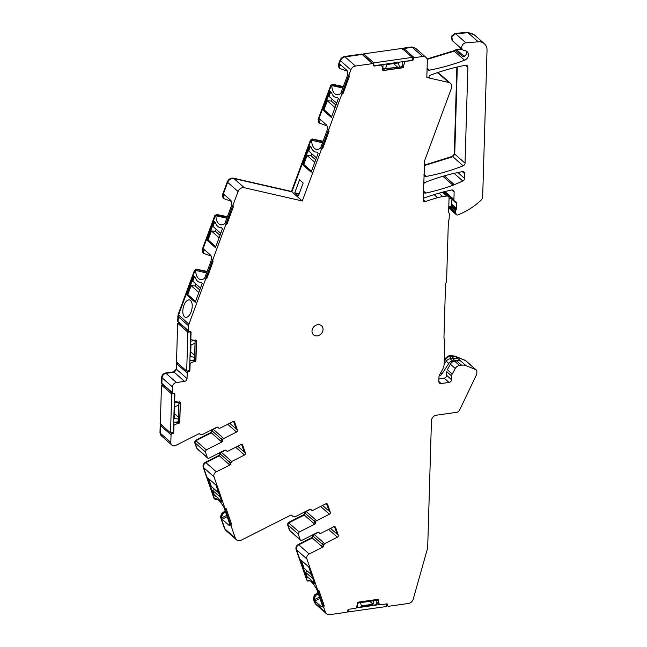<?xml version="1.0" encoding="UTF-8"?>
<svg xmlns="http://www.w3.org/2000/svg" width="647" height="647" viewBox="0 0 647 647"><rect width="100%" height="100%" fill="white"/><g stroke="black" fill="none" stroke-linecap="round" stroke-linejoin="round"><path stroke-width="0.97" d="M335.963 105.113L331.353 101.053L332.081 99.08M336.691 103.14L328.983 96.346L330.698 91.712M331.733 116.525L324.026 109.731L327.333 100.795L331.353 101.053M335.049 107.58L327.333 100.795M307.268 571.018L305.481 572.231L307.01 576.606L308.126 577.593L307.673 577.82A16.28 3.769 -116.8 0 1 313.294 582.777L314.628 583.95L308.676 566.837L300.386 559.534L306.338 576.647L306.921 576.356M313.294 582.777L314.313 583.036M305.481 572.231L312.792 578.661M311.393 574.649L304.09 568.212L301.373 560.407M214.529 489.278L212.742 490.491L214.262 494.866L215.386 495.853L214.925 496.079A16.28 3.769 -116.8 0 1 220.554 501.037L221.889 502.209L215.936 485.096L207.647 477.801L213.599 494.915L214.181 494.615M220.554 501.037L221.573 501.304M212.742 490.491L220.045 496.92M218.654 492.909L211.351 486.479L208.633 478.667M199.761 289.993L195.151 285.934L195.887 283.96M200.497 288.02L192.782 281.227L194.496 276.601M195.54 301.405L187.824 294.611L191.14 285.675L195.151 285.934M198.847 292.468L191.14 285.675M220.02 235.29L215.411 231.23L216.147 229.248M220.756 233.308L213.041 226.515L214.755 221.889M215.799 246.693L208.083 239.908L211.391 230.963L215.411 231.23M219.107 237.756L211.391 230.963M315.704 159.825L311.094 155.765L311.822 153.784M316.44 157.844L308.724 151.058L310.439 146.424M311.482 171.237L303.767 164.443L307.074 155.498L311.094 155.765M314.79 162.292L307.074 155.498M310.762 509.407A1.577 1.326 -48.6 0 1 311.15 509.804A1.577 1.326 131.4 0 0 311.692 510.281M311.482 510.119A1.577 1.326 -48.6 0 1 311.191 509.787A1.577 1.326 -48.6 0 0 311.013 509.553M362.991 55.294L372.478 63.624A1.051 0.882 -48.6 0 1 373.408 64.465L373.384 65.193A1.051 0.882 -48.6 0 0 374.314 66.026L381.237 65.04A0.526 0.445 -48.6 0 1 381.681 65.315L382.709 68.663L382.426 69.973A2.887 2.434 -48.6 0 0 384.197 70.426L384.083 70.329A2.887 2.434 -48.6 0 1 382.426 69.965M372.478 63.624L355.446 66.051L345.029 56.879C342.861 57.3 341.325 58.578 340.419 60.721L338.793 65.121L339.384 68.097L338.365 64.74L338.963 67.717L339.812 68.469L338.793 65.121L340.419 60.721L339.998 60.341L338.365 64.74M206.943 271.942L196.785 269.54L207.04 271.683L196.785 269.54L194.933 270.681L178.54 314.968L178.2 316.674L188.617 325.845A5.249 4.424 -48.6 0 1 188.948 324.139L205.35 279.852A1.577 1.326 -48.6 0 1 206.749 278.703L213.106 261.517A3.154 2.653 -48.6 0 1 213.009 259.172L225.609 225.148A1.577 1.326 -48.6 0 1 227 223.991L233.365 206.814A3.154 2.653 -48.6 0 1 233.268 204.46L238.064 191.504A5.249 4.424 -48.6 0 1 244.307 187.727L302.295 200.982L321.292 149.683A1.577 1.326 -48.6 0 1 322.683 148.527L329.048 131.349A3.154 2.653 -48.6 0 1 328.951 128.996L341.551 94.972A1.577 1.326 -48.6 0 1 342.942 93.823L349.307 76.637A3.154 2.653 -48.6 0 1 349.21 74.292L350.836 69.892A5.249 4.424 -48.6 0 1 355.446 66.051M188.617 325.845L188.471 330.746L178.984 322.408M177.359 362.36L176.372 363.468L176.801 363.84L176.631 369.429L176.801 363.84L177.788 362.732L176.801 363.84L187.209 373.012A1.051 0.882 -48.6 0 1 188.204 371.904L188.924 371.799A1.051 0.882 -48.6 0 0 189.911 370.691L190.121 363.687A0.526 0.445 -48.6 0 1 190.461 363.177L194.043 361.519L195.216 361.616A2.887 2.434 -48.6 0 0 195.968 359.7L196.51 341.665A2.887 2.434 -48.6 0 0 195.863 339.95L194.601 340.387L191.156 339.732A0.526 0.445 -48.6 0 1 190.841 339.319L191.051 332.315A1.051 0.882 -48.6 0 0 190.121 331.474L189.401 331.579A1.051 0.882 -48.6 0 1 188.471 330.746M194.925 361.358L193.696 361.527A1.836 1.545 -48.6 0 0 194.909 359.74L195.07 341.381L194.537 359.417L193.696 361.527M187.209 373.012L187.048 378.6A2.628 2.208 -48.6 0 1 184.573 381.374L176.413 382.531L166.004 373.359C163.74 373.772 162.421 375.244 162.049 377.791L161.879 383.38L162.809 384.213M187.048 378.6L176.631 369.429L174.156 372.203L166.004 373.359C163.659 373.926 162.34 375.397 162.049 377.791L172.458 386.963A4.197 3.534 -48.6 0 1 176.413 382.531M172.458 386.963L172.296 392.551L161.879 383.42M161.192 424.165L160.197 425.273L160.626 425.645L160.399 433.296L160.626 425.645L161.613 424.537L160.626 425.645L171.043 434.824A1.051 0.882 -48.6 0 1 172.029 433.716L172.749 433.611A1.051 0.882 -48.6 0 0 173.736 432.503L173.946 425.491A0.526 0.445 -48.6 0 1 174.294 424.982L177.868 423.324L179.041 423.421A2.887 2.434 -48.6 0 0 179.801 421.504L180.335 403.477A2.887 2.434 -48.6 0 0 179.688 401.763L178.426 402.191L174.989 401.544A0.526 0.445 -48.6 0 1 174.666 401.132L174.876 394.12A1.051 0.882 -48.6 0 0 173.946 393.287L173.226 393.384A1.051 0.882 -48.6 0 1 172.296 392.551M178.758 423.162L177.529 423.332A1.836 1.545 -48.6 0 0 178.734 421.553L178.895 403.194L178.362 421.221L177.529 423.332M171.043 434.824L170.816 442.467L160.399 433.296L161.459 435.9L159.971 432.924L161.038 435.528L171.876 445.071A4.197 3.534 -48.6 0 1 170.816 442.467M227.695 424.295L236.511 432.059A1.577 1.326 -48.6 0 0 237.433 430.069L234.715 422.273A1.577 1.326 -48.6 0 0 232.896 421.658L220.134 428.112A1.577 1.326 -48.6 0 1 218.411 427.707A1.577 1.326 -48.6 0 0 216.68 427.311L203.19 434.121A3.939 3.316 -48.6 0 1 199.462 433.83A3.939 3.316 -48.6 0 1 199.219 433.587L175.855 445.387A4.197 3.534 -48.6 0 1 171.876 445.071M236.511 432.059L223.749 438.504L213.332 429.333L211.391 432.867L195.847 440.712L194.933 442.71L197.214 448.832L207.63 458.003A1.577 1.326 -48.6 0 1 207.307 457.51L196.906 448.379M213.089 429.123L217.635 427.166L213.332 429.333L211.391 432.867L195.847 440.712L206.264 449.891L221.8 442.038A1.577 1.326 -48.6 0 0 222.778 440.275A1.577 1.326 -48.6 0 1 223.749 438.504M206.264 449.891L205.35 451.881L207.307 457.51M226.782 451.072A1.577 1.326 -48.6 0 1 226.474 450.878L225.617 450.118L221.314 452.293L231.731 461.465L244.493 455.019A1.577 1.326 -48.6 0 0 245.415 453.029L242.698 445.233A1.577 1.326 -48.6 0 0 240.878 444.618L228.116 451.072A1.577 1.326 -48.6 0 1 226.385 450.668A1.577 1.326 -48.6 0 0 224.663 450.263L209.127 458.116A1.577 1.326 -48.6 0 1 207.63 458.003M231.731 461.465L230.761 463.228A1.577 1.326 -48.6 0 1 229.782 464.999L216.292 471.809L205.883 462.637C203.902 463.729 203.134 465.387 203.595 467.611L214.343 498.546L215.095 499.411L216.624 498.643M320.588 506.464L329.404 514.228A1.577 1.326 -48.6 0 0 330.318 512.238L327.608 504.442A1.577 1.326 -48.6 0 0 325.789 503.835L313.027 510.281A1.577 1.326 -48.6 0 1 311.296 509.885A1.577 1.326 -48.6 0 0 309.573 509.48L296.083 516.29A3.939 3.316 -48.6 0 1 292.355 515.999A3.939 3.316 -48.6 0 1 291.854 515.416A1.051 0.882 -48.6 0 0 290.721 515.182L241.38 540.108A5.249 4.424 -48.6 0 1 236.406 539.719A5.249 4.424 -48.6 0 1 235.314 538.086L231.254 526.383A3.154 2.653 -48.6 0 1 231.489 523.989L226.094 508.477A1.577 1.326 -48.6 0 1 224.76 507.717L214.003 476.79A3.939 3.316 -48.6 0 1 216.292 471.809M329.404 514.228L316.642 520.681L306.225 511.51L304.276 515.036L288.74 522.889L287.826 524.879L290.107 531.001L300.523 540.172A1.577 1.326 -48.6 0 1 300.192 539.679L289.799 530.548M305.982 511.292L310.528 509.335L306.225 511.51L304.276 515.036L288.74 522.889L299.157 532.06L314.693 524.207A1.577 1.326 -48.6 0 0 315.663 522.444A1.577 1.326 -48.6 0 1 316.642 520.681M299.157 532.06L298.235 534.05L300.192 539.679M319.675 533.241A1.577 1.326 -48.6 0 1 319.367 533.047L318.51 532.287L314.207 534.462L324.624 543.634L337.386 537.188A1.577 1.326 -48.6 0 0 338.3 535.198L335.591 527.402A1.577 1.326 -48.6 0 0 333.771 526.787L321.009 533.241A1.577 1.326 -48.6 0 1 319.278 532.837A1.577 1.326 -48.6 0 0 317.556 532.441L302.012 540.285A1.577 1.326 -48.6 0 1 300.523 540.172M324.624 543.634L323.646 545.405A1.577 1.326 -48.6 0 1 322.675 547.168L309.185 553.978L298.768 544.806C296.787 545.898 296.027 547.556 296.48 549.788L307.082 580.278L307.843 581.152L309.363 580.383M442.419 192.232L446.721 196.025A2.628 2.208 -48.6 0 1 448.387 196.486A2.628 2.208 -48.6 0 1 449.05 198.111L448.646 211.69A2.628 2.208 -48.6 0 0 449.058 213.041A1.577 1.326 -48.6 0 1 449.301 213.85L449.155 218.71A2.628 2.208 -48.6 0 1 448.759 220.037A2.628 2.208 -48.6 0 0 448.363 221.371L446.584 281.194A2.628 2.208 -48.6 0 1 446.066 282.723A2.628 2.208 -48.6 0 0 445.54 284.243L443.955 337.685A2.628 2.208 -48.6 0 0 444.392 339.077A2.628 2.208 -48.6 0 1 444.829 340.468L444.133 363.784A12.075 10.174 -48.6 0 1 442.491 369.583L439.677 374.662A5.249 4.424 -48.6 0 0 438.957 377.185L438.828 381.471A2.628 2.208 -48.6 0 0 439.499 383.105A2.628 2.208 -48.6 0 0 441.157 383.566L449.075 382.434A2.628 2.208 -48.6 0 0 451.549 379.668L451.655 376.004A4.197 3.534 -48.6 0 1 452.229 373.99L455.278 368.491A5.249 4.424 -48.6 0 1 459.507 365.466L461.546 365.183A10.506 8.848 -48.6 0 1 466.018 365.676L475.674 369.558A2.628 2.208 -48.6 0 1 476.216 369.898A2.628 2.208 -48.6 0 1 476.879 371.524L476.839 373.012A5.249 4.424 -48.6 0 1 476.289 375.211L459.71 409.85A3.939 3.316 -48.6 0 1 456.418 412.357L436.393 415.204A5.249 4.424 -48.6 0 0 431.452 420.744L427.699 547.273A5.249 4.424 -48.6 0 1 427.497 548.543L413.215 599.187A5.249 4.424 -48.6 0 1 408.475 603.457L388.572 606.288A1.051 0.882 -48.6 0 1 387.642 605.446L387.666 604.719A1.051 0.882 -48.6 0 0 386.736 603.886L379.813 604.872A0.526 0.445 -48.6 0 1 379.368 604.597L378.341 601.249L378.624 599.939A2.887 2.434 -48.6 0 0 376.853 599.486L359.045 602.017A2.887 2.434 -48.6 0 0 357.233 602.988L357.443 604.217L356.206 607.897A0.526 0.445 -48.6 0 1 355.737 608.293L348.814 609.28A1.051 0.882 -48.6 0 0 347.827 610.388L347.811 611.116A1.051 0.882 -48.6 0 1 346.816 612.224L329.784 614.65A5.249 4.424 -48.6 0 1 326.46 613.736A5.249 4.424 -48.6 0 1 325.368 612.094L323.993 608.123A3.154 2.653 -48.6 0 1 324.228 605.729L318.842 590.218A1.577 1.326 -48.6 0 1 317.499 589.457L306.896 558.959A3.939 3.316 -48.6 0 1 309.185 553.978M446.721 196.025L442.815 196.583L438.957 193.186M450.449 83.334L440.033 74.162L438.334 73.305L448.751 82.476A5.249 4.424 -48.6 0 1 450.449 83.334A5.249 4.424 -48.6 0 1 451.436 88.291L424.642 160.65L423.187 199.996A2.103 1.771 -48.6 0 0 425.459 201.565A179.85 151.447 -48.6 0 1 437.518 197.707A42.006 35.375 -48.6 0 1 442.815 196.583M448.751 82.476L426.826 77.462L427.327 60.656A5.249 4.424 -48.6 0 0 425.993 57.405L415.576 48.234L412.252 47.312L403.817 48.517L402.822 49.625L403.817 48.517L412.252 47.312L422.669 56.483A5.249 4.424 -48.6 0 1 425.993 57.405M422.669 56.483L414.234 57.688L403.388 48.137L402.402 49.245M412.228 57.898L413.239 58.796A1.051 0.882 -48.6 0 1 414.234 57.688M413.239 58.796L413.223 59.524A1.051 0.882 -48.6 0 1 412.228 60.632L404.99 61.336M384.197 70.426L402.005 67.895A2.887 2.434 -48.6 0 0 403.817 66.924L403.607 65.695L404.844 62.015A0.526 0.445 -48.6 0 1 405.305 61.619M317.353 335.866A6.041 5.087 -48.6 0 1 313.528 334.814A6.041 5.087 -48.6 0 1 312.477 328.886A6.041 5.087 -48.6 0 1 317.685 324.697A6.041 5.087 -48.6 0 1 321.51 325.748A6.041 5.087 -48.6 0 1 322.57 331.668A6.041 5.087 -48.6 0 1 317.353 335.866M349.202 76.548A3.154 2.653 -48.6 0 1 349.105 74.195L341.446 94.883A1.577 1.326 -48.6 0 1 342.837 93.726L349.307 76.637M328.943 131.252A3.154 2.653 -48.6 0 1 328.846 128.907L321.187 149.586A1.577 1.326 -48.6 0 1 322.578 148.438L329.048 131.349M233.26 206.716A3.154 2.653 -48.6 0 1 233.163 204.371L225.504 225.051A1.577 1.326 -48.6 0 1 226.895 223.894L233.365 206.814M213 261.428A3.154 2.653 -48.6 0 1 212.903 259.075L205.245 279.763A1.577 1.326 -48.6 0 1 206.636 278.606L213.106 261.517M195.855 339.966A2.887 2.434 -48.6 0 1 196.397 341.576L195.863 359.603A2.887 2.434 -48.6 0 1 195.111 361.519M179.68 401.771A2.887 2.434 -48.6 0 1 180.23 403.38L179.696 421.415A2.887 2.434 -48.6 0 1 178.936 423.324M218.12 427.384A1.577 1.326 -48.6 0 1 218.298 427.618L217.764 427.19M237.433 430.069L236.26 429.042L233.64 421.488M222.778 440.275L222.665 440.178A1.577 1.326 -48.6 0 1 221.695 441.941L210.962 432.487L195.418 440.34L194.504 442.33L197.214 448.832M226.102 450.336A1.577 1.326 -48.6 0 1 226.28 450.579A1.577 1.326 -48.6 0 0 226.571 450.902M241.622 444.449L244.242 451.994L237.692 446.228M231.586 461.392L230.647 463.139A1.577 1.326 -48.6 0 1 229.677 464.902L230.615 463.155A1.577 1.326 -48.6 0 1 231.586 461.392L230.518 460.454A1.577 1.326 -48.6 0 0 229.548 462.225L228.617 463.964L229.782 464.999M225.035 508.162A1.577 1.326 -48.6 0 1 224.655 507.62L231.141 526.294A3.154 2.653 -48.6 0 1 231.383 523.892L226.029 508.493M330.318 512.238L329.153 511.211L326.525 503.657M315.663 522.444L315.558 522.347A1.577 1.326 -48.6 0 1 314.588 524.11L303.855 514.664L288.311 522.509L287.397 524.507L290.107 531.001M318.995 532.513A1.577 1.326 -48.6 0 1 319.173 532.748A1.577 1.326 -48.6 0 0 319.464 533.071M334.507 526.618L337.136 534.171L330.585 528.405M324.479 543.561L323.54 545.308A1.577 1.326 -48.6 0 1 322.57 547.071L323.5 545.324A1.577 1.326 -48.6 0 1 324.479 543.561L323.411 542.631A1.577 1.326 -48.6 0 0 322.441 544.394L321.51 546.133L322.675 547.168M317.774 589.894A1.577 1.326 -48.6 0 1 317.394 589.36L323.888 608.026A3.154 2.653 -48.6 0 1 324.123 605.632L318.769 590.226M378.358 600.343L378.511 599.858M378.252 600.246L378.285 601.314A1.836 1.545 -48.6 0 0 376.724 600.367L358.907 602.899A1.836 1.545 -48.6 0 0 357.459 603.902M403.639 66.762L403.558 65.42A1.836 1.545 -48.6 0 1 401.933 66.827L382.798 68.881M403.526 66.665L403.712 66.835A2.887 2.434 -48.6 0 1 401.9 67.798L384.083 70.329M383.744 69.035L401.933 66.827M384.116 69.358A1.836 1.545 -48.6 0 1 382.717 68.768M401.561 66.495L403.558 65.42M322.513 142.769L311.66 140.294L311.595 141.143A15.754 7.732 -77.1 0 0 316.294 149.352A15.754 7.732 -77.1 0 0 319.982 148.535A15.754 7.732 -77.1 0 0 320.273 148.341A15.754 7.732 -77.1 0 0 320.516 148.171L326.695 131.47A5.249 2.58 -77.1 0 0 327.333 127.572A5.249 2.58 -77.1 0 0 326.347 124.798L319.917 119.137A1.051 0.518 -77.1 0 0 319.796 119.072A1.051 0.518 -77.1 0 0 319.141 119.719L318.963 120.196L318.534 119.824L319.133 122.801L318.114 119.452L318.704 122.429L319.553 123.181L318.963 120.196M342.773 88.065L331.919 85.582L333.407 85.04L332.979 84.66L331.135 85.8L318.534 119.824L331.135 85.8L330.706 85.428L318.114 119.452M331.919 85.582L331.854 86.439A15.754 7.732 -77.1 0 0 336.553 94.64A15.754 7.732 -77.1 0 0 340.241 93.823A15.754 7.732 -77.1 0 0 340.524 93.637A15.754 7.732 -77.1 0 0 340.767 93.459L346.954 76.758A5.249 2.58 -77.1 0 0 347.593 72.868A5.249 2.58 -77.1 0 0 346.606 70.086L340.176 64.425A1.051 0.518 -77.1 0 0 340.055 64.36A1.051 0.518 -77.1 0 0 339.4 65.007L339.222 65.493M347.277 71.154L339.812 68.469M343.136 87.062L333.407 85.04M327.018 125.858L319.553 123.181M322.877 141.774L312.727 139.372L310.875 140.512L291.878 191.811L302.295 200.982M311.66 140.294L313.148 139.744M294.765 192.766L298.38 195.944L303.176 182.988L299.569 179.809L294.765 192.766L299.189 193.776M302.845 164.872L309.864 145.915L311.191 147.087A16.28 7.982 -77.1 0 0 315.356 151.98A16.28 7.982 -77.1 0 0 316.82 152.045L318.154 153.218L311.134 172.175L302.845 164.872L304.753 165.309M323.096 110.16L330.116 91.211L331.45 92.375A16.28 7.982 -77.1 0 0 335.615 97.276A16.28 7.982 -77.1 0 0 337.079 97.333L338.405 98.506L331.385 117.463L323.096 110.16L325.012 110.597M206.571 272.945L195.726 270.462L195.661 271.319A15.754 7.732 -77.1 0 0 200.36 279.52A15.754 7.732 -77.1 0 0 204.048 278.703A15.754 7.732 -77.1 0 0 204.331 278.517A15.754 7.732 -77.1 0 0 204.573 278.339L210.76 261.639A5.249 2.58 -77.1 0 0 211.391 257.749A5.249 2.58 -77.1 0 0 210.404 254.967L203.975 249.305A1.051 0.518 -77.1 0 0 203.854 249.241A1.051 0.518 -77.1 0 0 203.198 249.896L203.021 250.373L202.592 250.001L203.19 252.977L202.171 249.621L202.762 252.597L203.611 253.349L203.021 250.373M226.83 218.233L215.985 215.758L217.465 215.208L217.044 214.836L215.192 215.977L202.592 250.001L215.192 215.977L214.772 215.597L202.171 249.621M215.985 215.758L215.912 216.608A15.754 7.732 -77.1 0 0 220.611 224.816A15.754 7.732 -77.1 0 0 224.307 223.991A15.754 7.732 -77.1 0 0 224.59 223.805A15.754 7.732 -77.1 0 0 224.832 223.636L231.011 206.935A5.249 2.58 -77.1 0 0 231.65 203.037A5.249 2.58 -77.1 0 0 230.664 200.263L224.234 194.601A1.051 0.518 -77.1 0 0 224.113 194.537A1.051 0.518 -77.1 0 0 223.458 195.184L223.28 195.661L222.851 195.289L223.45 198.265L222.431 194.917L223.021 197.893L223.87 198.637L223.28 195.661M231.335 201.322L223.87 198.637M227.202 217.238L217.465 215.208M211.076 256.034L203.611 253.349M195.726 270.462L197.206 269.92M186.587 317.313A8.929 4.375 -77.1 0 0 191.989 308.554A8.929 4.375 -77.1 0 0 189.498 299.925A8.929 4.375 -77.1 0 0 188.431 299.941A8.929 4.375 -77.1 0 0 183.036 308.7A8.929 4.375 -77.1 0 0 185.519 317.329A8.929 4.375 -77.1 0 0 186.587 317.313M186.902 295.048L193.922 276.091L195.248 277.264A16.28 7.982 -77.1 0 0 199.422 282.157A16.28 7.982 -77.1 0 0 200.877 282.213L202.212 283.386L195.192 302.343L186.902 295.048L188.811 295.485M207.161 240.336L214.181 221.379L215.508 222.552A16.28 7.982 -77.1 0 0 219.673 227.445A16.28 7.982 -77.1 0 0 221.137 227.509L222.471 228.682L215.451 247.639L207.161 240.336L209.07 240.773M194.69 340.379A1.836 1.545 -48.6 0 1 195.443 341.713M195.07 341.381L194.092 340.055M178.523 402.191A1.836 1.545 -48.6 0 1 179.268 403.518M178.895 403.194L177.925 401.86M217.869 427.238A1.577 1.326 -48.6 0 1 218.265 427.635A1.577 1.326 -48.6 0 0 218.589 427.942M218.799 428.112A1.577 1.326 -48.6 0 1 218.265 427.635L218.411 427.707M236.26 429.042L229.709 423.275M222.665 440.178A1.577 1.326 -48.6 0 1 223.603 438.431A1.577 1.326 -48.6 0 0 222.633 440.195A1.577 1.326 -48.6 0 1 221.695 441.941L221.8 442.038M223.603 438.431L222.536 437.501A1.577 1.326 -48.6 0 0 221.565 439.264A1.577 1.326 -48.6 0 1 220.635 441.003M226.474 450.878A1.577 1.326 -48.6 0 1 226.248 450.595A1.577 1.326 131.4 0 0 225.852 450.191M229.653 524.377L228.569 524.927A5.249 1.213 -116.8 0 0 229.426 525.283A5.249 1.213 -116.8 0 0 229.636 524.96A5.249 1.213 -116.8 0 0 229.184 522.469L223.943 507.385A15.754 3.647 -116.8 0 0 223.716 507.005A15.754 3.647 -116.8 0 0 223.45 506.569A15.754 3.647 -116.8 0 0 215.556 498.602A15.754 3.647 -116.8 0 0 215.063 499.177L216.567 499.541L217.449 499.112M228.569 524.927L222.139 519.266L221.258 517.592L222.859 513.734L225.577 512.092M213.599 494.915L214.925 496.079M329.153 511.211L322.602 505.444M315.558 522.347A1.577 1.326 -48.6 0 1 316.496 520.609L315.429 519.67A1.577 1.326 -48.6 0 0 314.458 521.433A1.577 1.326 -48.6 0 1 313.528 523.18M316.496 520.6A1.577 1.326 131.4 0 0 315.526 522.372A1.577 1.326 -48.6 0 1 314.588 524.11L314.693 524.207M319.367 533.047A1.577 1.326 -48.6 0 1 319.133 532.764A1.577 1.326 131.4 0 0 318.745 532.368M322.392 606.11L321.308 606.66A5.249 1.213 -116.8 0 0 322.174 607.015A5.249 1.213 -116.8 0 0 322.376 606.7A5.249 1.213 -116.8 0 0 321.931 604.201L316.682 589.126A15.754 3.647 -116.8 0 0 316.456 588.746A15.754 3.647 -116.8 0 0 316.197 588.301A15.754 3.647 -116.8 0 0 308.304 580.343A15.754 3.647 -116.8 0 0 307.81 580.917L310.188 580.852M321.308 606.66L314.879 600.998L313.997 599.324L315.599 595.475L318.324 593.825M306.338 576.647L307.673 577.82M377.727 600.57L378.285 601.314M426.826 77.389L429.883 78.085A1.577 1.326 -48.6 0 1 430.126 75.278A210.049 176.874 -48.6 0 1 465.436 65.282A2.628 2.208 -48.6 0 1 467.215 65.719A2.628 2.208 -48.6 0 1 467.878 67.353L465.031 163.19A2.628 2.208 -48.6 0 1 463.155 165.802A194.294 163.61 -48.6 0 1 426.26 176.413A2.628 2.208 -48.6 0 1 424.505 175.976A2.628 2.208 -48.6 0 1 423.931 175.054M423.656 184.152A2.628 2.208 -48.6 0 1 425.411 182.284A194.294 163.61 -48.6 0 1 462.298 171.673A2.628 2.208 -48.6 0 1 464.053 172.11A2.628 2.208 -48.6 0 1 464.724 173.744L464.578 178.426A2.628 2.208 -48.6 0 1 462.791 180.998L454.105 173.347M423.437 191.714A2.628 2.208 -48.6 0 0 424.011 192.636A2.628 2.208 -48.6 0 0 425.847 193.065A210.049 176.874 -48.6 0 0 453.021 185.228A21.003 17.687 -48.6 0 0 454.364 184.694L462.791 180.998M423.211 199.236A2.103 1.771 -48.6 0 1 424.65 197.788A210.049 176.874 -48.6 0 1 451.638 190.016A2.628 2.208 -48.6 0 1 453.474 190.444A2.628 2.208 -48.6 0 1 454.137 192.07L451.776 189.992M427.085 68.8A2.628 2.208 -48.6 0 0 427.659 69.714A2.628 2.208 -48.6 0 0 429.43 70.159A210.049 176.874 -48.6 0 0 464.554 60.236A5.313 4.472 -48.6 0 0 468.218 56.273A5.313 4.472 -48.6 0 0 467.094 51.623A5.313 4.472 -48.6 0 0 464.7 50.652A4.197 3.534 -48.6 0 1 462.799 49.892A4.197 3.534 -48.6 0 1 462.112 45.662A4.197 3.534 -48.6 0 1 465.913 42.823L478.279 41.804A10.506 8.848 -48.6 0 1 484.368 43.705A10.506 8.848 -48.6 0 1 487.029 50.215L482.686 196.413A5.249 4.424 -48.6 0 1 480.778 200.457A63.018 53.062 -48.6 0 1 457.761 214.917A1.577 1.326 -48.6 0 1 456.07 214.125L455.755 212.847A2.628 2.208 -48.6 0 1 455.69 212.224L455.731 210.833A1.31 1.108 -48.6 0 1 455.86 210.307L456.272 209.418A2.628 2.208 -48.6 0 0 456.523 208.358L456.669 203.514A2.628 2.208 -48.6 0 0 456.006 201.88A2.628 2.208 -48.6 0 0 455.294 201.492A2.628 2.208 -48.6 0 1 454.582 201.096A2.628 2.208 -48.6 0 1 453.919 199.47L454.137 192.07M464.109 56.467L466.204 54.477A5.313 4.472 -48.6 0 0 466.018 51.113L465.921 50.919M464.813 56.184L462.783 56.718A2.628 2.208 -48.6 0 1 464.02 56.2A2.782 1.068 -98.1 0 0 464.36 56.386M465.031 163.19L454.728 154.115L457.308 66.997L454.728 154.115L452.843 156.728L424.206 165.64L452.843 156.728L452.423 156.356L424.222 165.171M439.151 177.399A210.049 176.874 -48.6 0 1 434.21 179.025L439.151 177.407M456.758 49.908L461.974 49.164L456.855 49.892L454.243 51.153L427.19 59.378L454.243 51.153L453.822 50.781L427.044 58.942M343.339 86.536L332.558 84.288L343.233 86.803L332.979 84.66L331.135 85.8L331.854 86.439M323.079 141.24L312.299 139L322.982 141.507L312.727 139.372L310.875 140.512L291.878 191.811L233.89 178.556C231.076 178.216 228.998 179.478 227.655 182.333L222.851 195.289L227.655 182.333L227.226 181.961L222.431 194.917M227.396 216.705L216.616 214.456L227.299 216.971L217.044 214.836L215.192 215.977L215.912 216.608M225.617 450.118L221.314 452.293L219.373 455.828L205.883 462.637C203.87 463.883 203.109 465.541 203.595 467.611L214.359 498.586M222.859 513.734L222.431 513.362L225.399 511.567L222.431 513.362L220.837 517.212L224.905 528.914L225.997 530.548L236.406 539.719M318.51 532.295L314.207 534.462L312.258 537.997L298.768 544.806C296.763 546.052 296.002 547.71 296.48 549.788L307.099 580.327M315.599 595.475L315.17 595.103L318.138 593.307L315.17 595.103L313.577 598.952L316.043 604.565L314.531 602.551L313.148 598.58L314.749 594.73L317.96 592.781M448.331 196.17L446.293 193.793L446.349 194.69L445.929 194.318M484.368 43.705L474.057 34.623L467.967 32.722L455.609 33.749L451.808 36.58L452.488 40.81L451.808 36.58L455.609 33.749L455.181 33.377L451.38 36.208L452.067 40.438L462.799 49.892M438.415 73.321L437.154 72.755M476.216 369.898L465.8 360.727L455.601 356.505L449.091 356.295L444.869 359.32L444.23 360.46L444.869 359.32L444.271 359.255M207.137 271.416L196.356 269.168L196.785 269.54L194.933 270.681L178.54 314.968L178.054 321.608M362.15 54.445L345.029 56.879C342.861 57.3 341.325 58.578 340.419 60.721L350.836 69.892M473.839 34.437L467.967 32.722L455.609 33.749L465.913 42.823M473.636 34.251L467.546 32.35L455.181 33.377M445.864 193.421L445.937 194.06M465.8 360.727L455.181 356.133L450.7 355.632L448.67 355.923L444.44 358.948M451.307 355.987L449.091 356.295L444.869 359.32L446.559 360.808M465.395 360.452L455.448 356.448M314.749 594.73L315.17 595.103L313.577 598.952L314.992 603.012M313.099 534.689L311.838 537.617L298.348 544.434C296.334 545.68 295.574 547.338 296.059 549.408L306.662 579.906L307.414 580.771M313.965 534.252L312.258 537.997L298.768 544.806L298.348 544.434M288.311 522.509L288.74 522.889L287.826 524.879L289.355 530.136M305.117 511.728L303.855 514.664M225.213 511.041L222.01 512.99L220.409 516.84L224.477 528.534L225.989 530.548M222.01 512.99L222.431 513.362L220.837 517.212L224.938 529.011M220.206 452.52L218.945 455.448L205.455 462.265C203.449 463.503 202.681 465.161 203.166 467.239L213.922 498.174L214.675 499.039M221.072 452.083L219.373 455.828L205.883 462.637L205.455 462.265M195.418 440.34L195.847 440.712L194.933 442.71L196.462 447.967M212.224 429.559L210.962 432.487M160.197 425.273L159.971 432.924M176.372 363.468L176.21 369.057L173.736 371.823L165.575 372.987C163.238 373.545 161.92 375.025 161.621 377.419L161.459 383.008L162.389 383.841M161.621 377.419L162.049 377.791L161.879 383.38L161.459 383.008M176.21 369.057L176.631 369.429L174.156 372.203L166.004 373.359L165.575 372.987M196.356 269.168L194.512 270.309L178.111 314.596L177.626 321.195L178.556 322.036M177.771 316.294L178.2 316.674L178.054 321.575L177.626 321.195M216.616 214.456L214.772 215.597M244.307 187.727L233.89 178.556L291.457 191.439L233.462 178.176C230.647 177.844 228.569 179.106 227.226 181.961M233.462 178.176L233.89 178.556C231.076 178.216 228.998 179.478 227.655 182.333L238.064 191.504M312.299 139L310.447 140.132L291.457 191.439M332.558 84.288L330.706 85.428M362.563 54.914L361.633 54.081L344.6 56.507C342.433 56.92 340.896 58.206 339.998 60.341M361.633 54.081L362.061 54.453L345.029 56.879L344.6 56.507M415.576 48.234L411.832 46.94L403.388 48.137M412.349 47.304L411.832 46.94M461.554 48.792L456.426 49.52L453.822 50.781M455.706 50.345L454.243 51.153L464.554 60.236M440.033 74.162L437.914 72.925M456.871 67.094L454.299 153.743L454.728 154.115L452.843 156.728L463.155 165.802M454.299 153.743L452.423 156.356M385.588 68.768L386.777 64.571L398.431 62.913L399.385 66.811M402.224 61.732L402.086 66.35M383.024 64.457L382.895 68.93M373.756 65.776L412.155 60.317L412.236 57.397L402.038 48.42L363.638 53.879L373.845 62.864L373.756 65.776M393.546 63.608L397.493 67.078M363.638 53.879L363.598 55.407M373.845 62.864L412.236 57.397M190.768 351.96L194.65 355.381M194.601 357.217L190.63 356.699L190.978 344.908L195.014 343.25M190.461 341.179L194.876 340.548M189.886 360.614L194.448 359.967M189.587 370.658L190.736 331.79L187.856 332.202L177.658 323.217L176.502 362.077L186.708 371.063L189.587 370.658M179.195 322.999L177.658 323.217M186.708 371.063L187.856 332.202M174.593 413.765L178.483 417.186M178.426 419.03L174.455 418.512L174.803 406.712L178.839 405.062M174.286 402.984L178.701 402.361M173.711 422.418L178.273 421.771M173.412 432.463L174.569 393.594L171.69 394.007L161.483 385.022L160.327 423.89L170.533 432.875L173.412 432.463M163.02 384.803L161.483 385.022M170.533 432.875L171.69 394.007M369.744 601.354L372.995 604.217L361.341 605.883L360.557 602.664M373.974 600.756L372.995 604.217M356.643 606.595L357.54 607.387L357.654 603.627M357.54 607.387L376.74 604.654L376.861 600.351M379.368 604.605L356.206 607.905M347.706 611.536L348.175 611.949L386.566 606.49L386.647 603.902M348.24 609.547L348.175 611.949M456.523 208.358L451.743 204.145A2.637 2.216 -48.6 0 1 451.485 205.204L451.08 206.094A1.318 1.108 -48.6 0 0 450.951 206.619L450.919 207.638L449.811 206.361M448.897 196.09L448.072 196.211M451.743 204.145L451.889 199.3A2.628 2.208 -48.6 0 0 451.816 198.661M451.452 198.338L449.034 198.678M448.808 206.409A1.051 0.882 -48.6 0 1 449.98 206.514M449.333 206.239L450.919 207.638M439.297 375.486A2.628 2.208 -48.6 0 0 441.796 374.152L448.808 363.468L446.26 361.22L444.093 364.528M446.26 361.22A4.99 4.197 -48.6 0 1 450.053 358.721L452.431 358.381A12.6 10.611 -48.6 0 1 456.798 358.64M448.808 363.468A4.99 4.197 -48.6 0 1 452.601 360.969L454.987 360.63A12.6 10.611 -48.6 0 1 459.354 360.889M438.909 378.883L444.19 378.131A2.628 2.208 -48.6 0 0 446.665 375.357L446.77 371.702L451.655 376.004M452.229 373.99L447.344 369.68L450.393 364.188A5.249 4.424 -48.6 0 1 454.623 361.163L456.653 360.872L461.546 365.183M310.649 509.367L311.15 509.804M234.715 422.273L233.866 421.521M245.415 453.029L244.242 451.994M242.698 445.233L241.849 444.473M327.608 504.442L326.751 503.689M338.3 535.198L337.136 534.171M335.591 527.402L334.734 526.65M341.349 65.46L339.4 65.007M321.09 120.164L319.141 119.719M225.407 195.629L223.458 195.184M205.148 250.34L203.198 249.896M221.565 439.264L222.633 440.195M225.746 450.15L226.248 450.595M230.615 463.155L229.548 462.225M227.186 516.71L222.139 519.266M226.709 515.344L221.411 518.021M314.458 521.433L315.526 522.372M318.631 532.319L319.133 532.764M323.5 545.324L322.441 544.394M319.925 598.451L314.879 600.998M319.448 597.084L314.151 599.761M465.015 56.063L464.02 56.2L456.426 49.52M426.26 176.413L423.947 174.375M429.883 78.085L429.05 77.357M467.878 67.353L465.517 65.266M464.724 173.744L462.354 171.657M464.578 178.426L457.882 172.531M454.364 184.694L444.327 175.855M453.021 185.228L442.855 176.275M425.847 193.065L423.453 190.954M455.197 50.029L462.783 56.718M429.43 70.159L427.101 68.105M403.21 65.428L402.143 64.49M403.243 65.371L402.143 64.401M402.79 65.913L402.119 65.323M402.725 65.962L402.119 65.42L402.709 65.97M311.595 141.143L310.447 140.132M195.661 271.319L194.512 270.309M194.124 360.646L193.502 360.096L194.124 360.646M194.084 360.711L193.404 360.112M193.655 361.18L192.58 360.225M193.607 361.22L192.491 360.242M177.957 422.459L177.327 421.909L177.957 422.459M177.909 422.523L177.229 421.917M177.48 422.984L176.405 422.038M177.432 423.025L176.324 422.046M221.557 439.2L211.933 430.724M229.539 462.16L219.915 453.684M228.617 463.964L218.945 455.448M215.063 499.177L213.922 498.174M221.258 517.592L220.409 516.84M314.45 521.369L304.826 512.893M322.432 544.329L312.808 535.853M321.51 546.133L311.838 537.617M307.81 580.917L306.662 579.906M313.997 599.324L313.148 598.58M377.961 600.909L377.395 600.408M453.919 199.47L444.958 191.577M456.669 203.514L451.889 199.3M456.272 209.418L451.485 205.204M455.86 210.307L451.08 206.094M455.731 210.833L450.951 206.619M455.69 212.224L448.986 206.32M455.755 212.847L448.8 206.716M456.07 214.125L448.767 207.695M478.279 41.804L467.546 32.35M404.197 61.449L404.844 62.015M413.223 59.524L412.204 58.626M425.459 201.565L423.203 199.575M437.518 197.707L434.04 194.642M441.157 383.566L438.828 381.512M449.075 382.434L444.19 378.131M451.549 379.668L446.665 375.357M455.278 368.491L450.393 364.188M459.507 365.466L454.623 361.163M451.598 358.503L448.67 355.923M453.701 358.276L450.7 355.632M466.018 365.676L455.181 356.133M475.674 369.558L464.829 360.015M387.642 605.446L386.623 604.557M386.72 603.886L387.666 604.719M379.368 604.597L376.805 602.349M325.368 612.094L314.531 602.551M306.896 558.959L296.059 549.408M328.571 529.424L337.386 537.188M287.397 524.507L298.235 534.05M235.314 538.086L224.477 528.534M214.003 476.79L203.166 467.239M235.678 447.247L244.493 455.019M194.504 442.33L205.35 451.881M172.029 433.716L171.002 432.811M171.722 432.706L172.749 433.611M174.294 424.982L173.655 424.424M173.736 371.823L184.573 381.374M188.204 371.904L187.177 370.998M187.897 370.901L188.924 371.799M190.461 363.177L189.822 362.611M188.948 324.139L178.111 314.596M454.987 360.63L452.431 358.381M441.796 374.152L440.558 373.06M452.601 360.969L450.053 358.721M310.528 509.335L311.385 510.087M217.635 427.157L218.492 427.918M454.582 201.096L443.85 191.641M456.426 214.731L448.759 207.978M448.387 196.486L443.3 192.005M387.909 606.102L386.615 604.961M379.482 604.775L376.805 602.422M326.46 613.736L316.043 604.557M174.803 401.455L174.342 401.051M172.563 393.206L161.718 383.655M190.978 339.643L190.517 339.246M188.73 331.393L177.893 321.85M373.141 63.81L362.296 54.267M381.568 65.129L381.115 64.732M292.355 515.999L291.304 515.077"/></g></svg>
